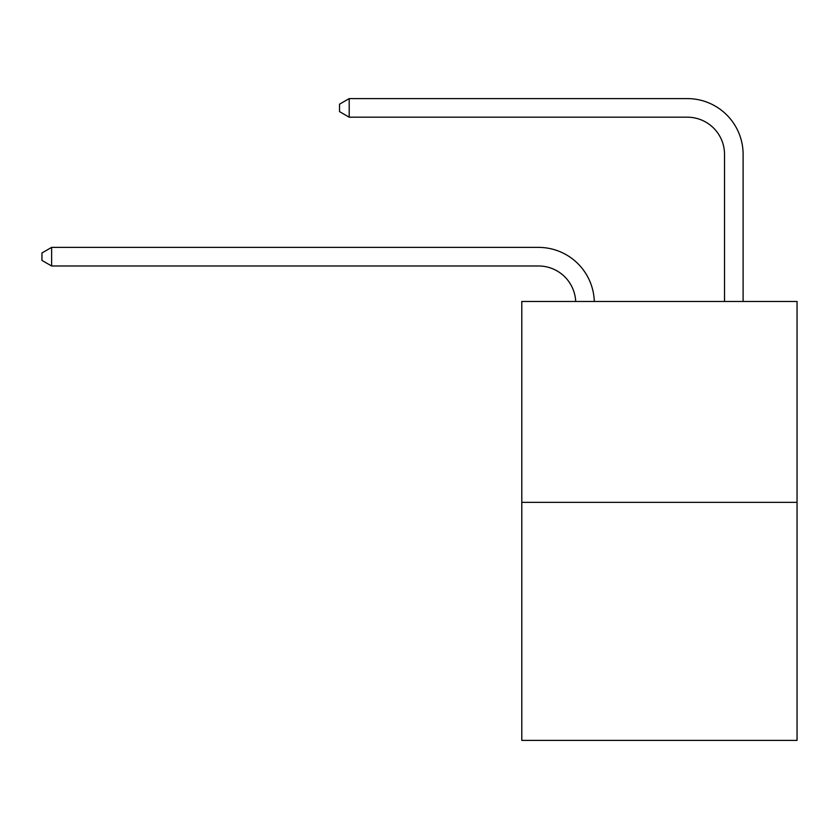 <?xml version="1.0" encoding="UTF-8"?>
<svg xmlns="http://www.w3.org/2000/svg" width="839" height="839" viewBox="0 0 839 839"><rect width="100%" height="100%" fill="white"/><g stroke="black" fill="none" stroke-linecap="round" stroke-linejoin="round"><path stroke-width="1.26" d="M797.05 502.341L797.05 301.474L521.795 301.474L521.795 740.397L797.05 740.397L797.05 502.341L521.795 502.341M575.69 301.474A37.199 37.199 0 0 0 538.533 265.984A37.199 37.199 0 0 1 575.69 301.474A37.199 37.199 0 0 0 538.533 265.984A37.199 37.199 0 0 1 575.69 301.474A37.199 37.199 0 0 0 538.533 265.984A37.199 37.199 0 0 1 575.69 301.474A37.199 37.199 0 0 0 538.533 265.984A37.199 37.199 0 0 1 575.69 301.474A37.199 37.199 0 0 0 538.533 265.984A37.199 37.199 0 0 1 575.69 301.474A37.199 37.199 0 0 0 538.533 265.984A37.199 37.199 0 0 1 575.69 301.474A37.199 37.199 0 0 0 538.533 265.984A37.199 37.199 0 0 1 575.69 301.474A37.199 37.199 0 0 0 538.533 265.984A37.199 37.199 0 0 1 575.69 301.474A37.199 37.199 0 0 0 538.533 265.984A37.199 37.199 0 0 1 575.69 301.474A37.199 37.199 0 0 0 538.533 265.984A37.199 37.199 0 0 1 575.69 301.474A37.199 37.199 0 0 0 538.533 265.984A37.199 37.199 0 0 1 575.69 301.474A37.199 37.199 0 0 0 538.533 265.984A37.199 37.199 0 0 1 575.69 301.474A37.199 37.199 0 0 0 538.533 265.984A37.199 37.199 0 0 1 575.69 301.474A37.199 37.199 0 0 0 538.533 265.984L51.619 265.984L41.95 260.405L41.95 252.969L51.619 247.39L538.533 247.39A55.794 55.794 0 0 1 594.295 301.474M724.518 301.474L724.518 154.397A37.199 37.199 0 0 0 687.319 117.198L349.202 117.198L339.522 111.618L339.522 104.183L349.202 98.603L687.319 98.603A55.794 55.794 0 0 1 743.113 154.397L743.113 301.474M51.619 247.39L538.533 247.39L51.619 247.39L538.533 247.39L51.619 247.39L538.533 247.39L51.619 247.39L538.533 247.39L51.619 247.39L538.533 247.39L51.619 247.39L538.533 247.39L51.619 247.39L538.533 247.39L51.619 247.39L538.533 247.39L51.619 247.39L538.533 247.39L51.619 247.39L538.533 247.39L51.619 247.39L538.533 247.39L51.619 247.39L538.533 247.39L51.619 247.39L538.533 247.39L51.619 247.39L51.619 265.984M724.518 154.397A37.199 37.199 0 0 0 687.319 117.198A37.199 37.199 0 0 1 724.518 154.397A37.199 37.199 0 0 0 687.319 117.198A37.199 37.199 0 0 1 724.518 154.397A37.199 37.199 0 0 0 687.319 117.198A37.199 37.199 0 0 1 724.518 154.397A37.199 37.199 0 0 0 687.319 117.198A37.199 37.199 0 0 1 724.518 154.397A37.199 37.199 0 0 0 687.319 117.198A37.199 37.199 0 0 1 724.518 154.397A37.199 37.199 0 0 0 687.319 117.198A37.199 37.199 0 0 1 724.518 154.397A37.199 37.199 0 0 0 687.319 117.198A37.199 37.199 0 0 1 724.518 154.397A37.199 37.199 0 0 0 687.319 117.198A37.199 37.199 0 0 1 724.518 154.397A37.199 37.199 0 0 0 687.319 117.198A37.199 37.199 0 0 1 724.518 154.397A37.199 37.199 0 0 0 687.319 117.198A37.199 37.199 0 0 1 724.518 154.397A37.199 37.199 0 0 0 687.319 117.198A37.199 37.199 0 0 1 724.518 154.397A37.199 37.199 0 0 0 687.319 117.198A37.199 37.199 0 0 1 724.518 154.397A37.199 37.199 0 0 0 687.319 117.198A37.199 37.199 0 0 1 724.518 154.397M349.202 98.603L687.319 98.603L349.202 98.603L687.319 98.603L349.202 98.603L687.319 98.603L349.202 98.603L687.319 98.603L349.202 98.603L687.319 98.603L349.202 98.603L687.319 98.603L349.202 98.603L687.319 98.603L349.202 98.603L687.319 98.603L349.202 98.603L687.319 98.603L349.202 98.603L687.319 98.603L349.202 98.603L687.319 98.603L349.202 98.603L687.319 98.603L349.202 98.603L687.319 98.603L349.202 98.603L349.202 117.198"/></g></svg>
